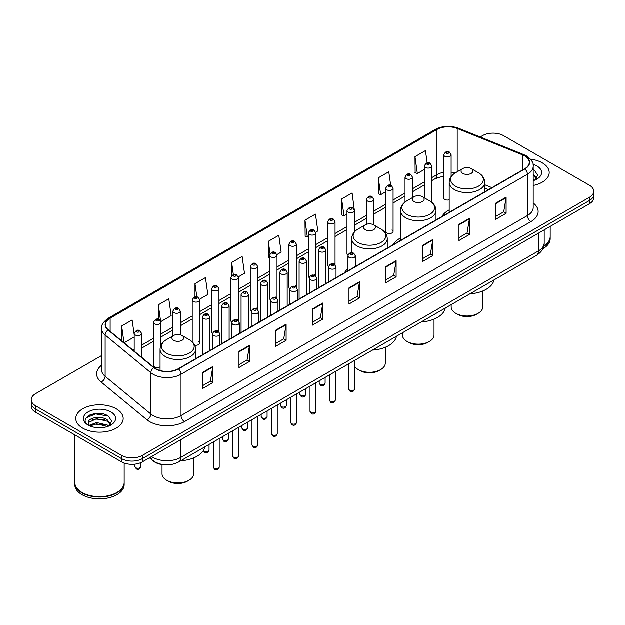 <?xml version="1.0" encoding="UTF-8"?>
<svg xmlns="http://www.w3.org/2000/svg" width="625" height="625" viewBox="0 0 625 625"><rect width="100%" height="100%" fill="white"/><g stroke="black" fill="none" stroke-linecap="round" stroke-linejoin="round"><path stroke-width="0.94" d="M347.977 268.695A26.172 15.109 0 0 0 344.492 272.82M400.461 238.07A26.172 15.109 0 0 0 393.242 244.68M449.203 209.922A26.172 15.109 0 0 0 441.984 216.531M393.094 231.453L393.094 188.312A3.703 2.141 180 0 1 390.812 190.289A3.703 2.141 180 0 1 386.773 189.828A3.703 2.141 180 0 1 385.688 188.312L385.688 231.453A3.703 2.141 0 0 0 386.773 232.969A3.703 2.141 0 0 0 390.812 233.43A3.703 2.141 0 0 0 393.094 231.453A3.703 2.141 0 0 0 392.008 229.945M354.406 231.953L354.406 210.648A3.703 2.141 180 0 1 352.117 212.625A3.703 2.141 180 0 1 348.086 212.164A3.703 2.141 180 0 1 347 210.648L347 253.797A3.703 2.141 0 0 0 348.039 255.281M335.062 264.875L335.062 221.82A3.703 2.141 180 0 1 332.773 223.797A3.703 2.141 180 0 1 328.734 223.328A3.703 2.141 180 0 1 327.656 221.82L327.656 264.961A3.703 2.141 0 0 0 328.695 266.453M314.633 274.617A3.703 2.141 0 0 1 315.711 276.039L315.719 232.992A3.703 2.141 180 0 1 313.43 234.961A3.703 2.141 180 0 1 309.391 234.5A3.703 2.141 180 0 1 308.305 232.992L308.305 276.133A3.703 2.141 0 0 0 309.352 277.617M296.367 287.211L296.367 244.156A3.703 2.141 180 0 1 294.086 246.133A3.703 2.141 180 0 1 290.047 245.672A3.703 2.141 180 0 1 288.961 244.156L288.961 287.305A3.703 2.141 0 0 0 290.008 288.789M275.938 296.961A3.703 2.141 0 0 1 277.023 298.375L277.023 255.328A3.703 2.141 180 0 1 274.734 257.305A3.703 2.141 180 0 1 270.703 256.836A3.703 2.141 180 0 1 269.617 255.328L269.617 298.469A3.703 2.141 0 0 0 270.656 299.961M257.68 309.547L257.68 266.492A3.703 2.141 180 0 1 255.391 268.469A3.703 2.141 180 0 1 251.359 268.008A3.703 2.141 180 0 1 250.273 266.492L250.273 309.641A3.703 2.141 0 0 0 251.312 311.125M237.25 319.297A3.703 2.141 0 0 1 238.328 320.711L238.336 277.664A3.703 2.141 180 0 1 236.047 279.641A3.703 2.141 180 0 1 232.008 279.18A3.703 2.141 180 0 1 230.93 277.664L230.93 320.805A3.703 2.141 0 0 0 231.969 322.297M217.906 330.469A3.703 2.141 0 0 1 218.984 331.883L218.984 288.836A3.703 2.141 180 0 1 216.703 290.812A3.703 2.141 180 0 1 212.664 290.344A3.703 2.141 180 0 1 211.578 288.836L211.578 331.977A3.703 2.141 0 0 0 212.625 333.461M160.953 345.328L160.953 322.344A3.703 2.141 180 0 1 158.664 324.312A3.703 2.141 180 0 1 154.633 323.852A3.703 2.141 180 0 1 153.547 322.344L153.547 365.484A3.703 2.141 0 0 0 154.633 366.992A3.703 2.141 0 0 0 160.07 366.867M451.133 176.617L451.133 154.805A3.703 2.141 180 0 1 448.844 156.781A3.703 2.141 180 0 1 444.812 156.32A3.703 2.141 180 0 1 443.727 154.805L443.727 197.953A3.703 2.141 0 0 0 444.812 199.461A3.703 2.141 0 0 0 449.203 199.828M488.453 189.711L484.758 188.219M335.055 264.867A3.703 2.141 0 0 0 333.977 263.453M296.367 287.203A3.703 2.141 0 0 0 295.281 285.789M257.672 309.547A3.703 2.141 0 0 0 256.594 308.125M194.664 345.156A3.703 2.141 0 0 0 199.641 343.148A3.703 2.141 0 0 0 198.555 341.633M164.633 464.836A14.812 8.555 180 0 1 153.531 461.211L149.422 457.82M101.469 413.609A19.75 11.406 0 0 0 89.906 414.984M101.578 355.609L35.586 393.711A14.812 8.555 0 0 0 31.25 399.758L31.25 406.211A14.812 8.555 0 0 0 35.586 412.258L121.492 461.852A14.812 8.555 0 0 0 142.445 461.852L589.414 203.797A14.812 8.555 0 0 0 593.75 197.75L593.75 194.523A14.812 8.555 0 0 1 589.414 200.57A14.812 8.555 0 0 0 593.75 194.523L593.75 191.297A14.812 8.555 0 0 0 589.414 185.25L503.508 135.656A14.812 8.555 0 0 0 482.555 135.656L480.195 137.016M31.25 399.758A14.812 8.555 0 0 0 35.586 405.805L121.492 455.398A14.812 8.555 0 0 0 142.445 455.398L142.445 458.625L589.414 200.57L142.445 458.625A14.812 8.555 0 0 1 121.492 458.625A14.812 8.555 0 0 0 142.445 458.625L142.445 461.852M35.586 405.805L35.586 409.031L121.492 458.625L35.586 409.031A14.812 8.555 0 0 1 31.25 402.984A14.812 8.555 0 0 0 35.586 409.031L35.586 412.258M542.273 162.867A23.703 13.688 0 0 0 530.43 159.164A23.703 13.688 0 0 1 542.273 162.867A23.703 13.688 0 0 1 549.211 172.547A23.703 13.688 0 0 0 542.273 162.867M116.25 408.828A23.703 13.688 0 0 0 90.422 405.859A23.703 13.688 0 0 0 75.789 418.508A23.703 13.688 0 0 0 82.727 428.18A23.703 13.688 0 0 0 108.562 431.148A23.703 13.688 0 0 0 123.195 418.508A23.703 13.688 0 0 0 116.25 408.828A23.703 13.688 0 0 0 90.422 405.859A23.703 13.688 0 0 0 75.789 418.508A23.703 13.688 0 0 0 82.727 428.18A23.703 13.688 0 0 0 108.562 431.148A23.703 13.688 0 0 0 123.195 418.508A23.703 13.688 0 0 0 116.25 408.828M524.633 155.914A15.805 9.125 180 0 1 529.266 162.367A15.805 9.125 180 0 1 524.633 168.82L178.234 368.812A15.805 9.125 180 0 1 154.117 367.594L108.383 329.883A15.805 9.125 180 0 1 105.523 324.648A15.805 9.125 180 0 1 110.156 318.203L436.977 129.508A15.805 9.125 180 0 1 457.211 128.492L522.523 154.891A15.805 9.125 180 0 1 524.633 155.914M524.914 155.75A16.195 9.352 0 0 0 522.75 154.703L457.438 128.305A16.195 9.352 0 0 0 436.695 129.352L109.875 318.039A16.195 9.352 0 0 0 108.062 330.016L153.789 367.719A16.195 9.352 0 0 0 178.516 368.969L524.914 168.977A16.195 9.352 0 0 0 524.914 155.75M202.328 372.602L202.328 388.727L212.805 382.68L212.805 366.555L202.328 372.602M202.328 385.867L210.398 381.211L212.766 367.086A3.953 2.281 -120 0 0 212.805 366.555M210.328 381.25L212.805 382.68M238.992 351.43L238.992 367.562L249.469 361.516L249.469 345.383L238.992 351.43M238.992 364.695L247.062 360.039L249.43 345.922A3.953 2.281 -120 0 0 249.469 345.383M246.992 360.078L249.469 361.516M275.656 330.266L275.656 346.391L286.133 340.344L286.133 324.219L275.656 330.266M275.656 343.531L283.727 338.875L286.094 324.75A3.953 2.281 -120 0 0 286.133 324.219M283.656 338.914L286.133 340.344M312.328 309.094L312.328 325.227L322.805 319.172L322.805 303.047L312.328 309.094M312.328 322.359L320.391 317.703L322.758 303.586A3.953 2.281 -120 0 0 322.805 303.047M320.32 317.742L322.805 319.172M495.648 203.25L495.648 219.383L506.125 213.336L506.125 197.203L495.648 203.25M495.648 216.516L503.719 211.859L506.086 197.742A3.953 2.281 -120 0 0 506.125 197.203M503.648 211.898L506.125 213.336M458.984 224.422L458.984 240.547L469.461 234.5L469.461 218.375L458.984 224.422M458.984 237.688L467.055 233.031L469.422 218.906A3.953 2.281 -120 0 0 469.461 218.375M466.984 233.07L469.461 234.5M422.32 245.586L422.32 261.719L432.797 255.672L432.797 239.539L422.32 245.586M422.32 258.859L430.391 254.195L432.758 240.078A3.953 2.281 -120 0 0 432.797 239.539M430.32 254.242L432.797 255.672M385.656 266.758L385.656 282.883L396.133 276.836L396.133 260.711L385.656 266.758M385.656 280.023L393.727 275.367L396.086 261.242A3.953 2.281 -120 0 0 396.133 260.711M393.656 275.406L396.133 276.836M348.992 287.93L348.992 304.055L359.469 298.008L359.469 281.875L348.992 287.93M348.992 301.195L357.062 296.531L359.422 282.414A3.953 2.281 -120 0 0 359.469 281.875M356.992 296.578L359.469 298.008M533.211 185.492A23.703 13.688 0 0 0 549.211 172.547A23.703 13.688 0 0 1 533.211 185.492M142.445 455.398L589.414 197.344A14.812 8.555 0 0 0 593.75 191.297M199.555 299.281L207.836 294.5L205.469 277.641L195 283.695L195 296.922M160.859 321.617L171.172 315.664L168.805 298.812L158.328 304.859L158.328 319.289M134.203 334.648L132.141 319.984L121.664 326.031L121.664 340.836M315.625 232.266L317.836 230.992L315.469 214.141L304.992 220.187L305.164 236.219M354.312 209.93L352.133 192.969L341.656 199.016L341.828 215.047M390.695 185.32L388.797 171.805L378.32 177.852L378.492 193.883M427.18 162.883L425.461 150.633L414.992 156.68L415.156 172.711M238.242 276.945L244.5 273.328L242.141 256.477L231.664 262.523L231.664 275.727M276.93 254.602L281.164 252.156L278.805 235.305L268.328 241.359L268.492 257.383M269.617 257.805L268.328 257.32M268.328 241.359L270.07 253.773M304.992 220.187L307.359 237.039L308.305 236.492M307.359 237.039L304.992 236.156M341.656 199.016L344.023 215.867L347 214.156M344.023 215.867L341.656 214.984M378.32 177.852L380.688 194.703L385.688 191.812M380.688 194.703L378.32 193.82M414.992 156.68L417.352 173.531L424.383 169.477M417.352 173.531L414.992 172.648M231.664 262.523L233.367 274.664M195 283.695L196.852 296.914M158.328 304.859L160.586 320.93M124.102 342.844L134.203 337.008M121.664 326.031L124.016 342.773M543.844 246.008A24.695 14.258 0 0 0 550.203 236.461L550.203 226.437M543.719 246.484A24.695 14.258 0 0 0 550.203 236.859A24.695 14.258 0 0 0 550.195 236.656M542.812 248.844A24.695 14.258 0 0 0 550.203 238.672L550.203 236.859M533.211 179.008L534.711 180.18M533.211 180.289L533.641 180.57M533.211 173.883L536.609 178.438M533.211 175.164L536.359 178.773M533.211 180.711A16.102 9.297 0 0 0 536.891 179.125A16.102 9.297 0 0 0 536.891 165.977A16.102 9.297 0 0 0 533.031 164.328M535.086 180.023L537.609 175.07L534.422 170.258M533.211 169.656L534.203 170.109M451.18 304.688L451.18 306.898A15.805 9.125 0 0 0 455.813 313.352L457.555 314.359A13.336 7.695 0 0 0 476.414 314.359L478.156 313.352A15.805 9.125 0 0 0 482.789 306.898L482.789 291.023M457.555 314.359L455.813 313.352A15.805 9.125 0 0 0 478.156 313.352M462.797 173.438A5.93 3.422 0 0 0 471.172 173.438A5.93 3.422 0 0 0 471.172 168.594L478.531 172.844A16.328 9.43 0 0 1 478.531 186.18A16.328 9.43 0 0 1 455.438 186.18A16.328 9.43 0 0 1 455.438 172.844C451.414 175.234 449.336 178.406 449.203 182.359A17.781 10.266 0 0 0 454.414 189.617A17.781 10.266 0 0 0 473.789 191.844A17.781 10.266 0 0 0 484.758 182.359C484.633 178.406 482.555 175.234 478.531 172.844L471.172 168.594A5.93 3.422 0 0 0 462.797 168.594A5.93 3.422 0 0 0 462.797 173.438M469.93 293.859A27.164 15.68 0 0 0 493.984 279.977M402.43 332.828L402.43 335.039A15.805 9.125 0 0 0 407.062 341.492L408.805 342.5A13.336 7.695 0 0 0 427.664 342.5L429.414 341.492A15.805 9.125 0 0 0 434.039 335.039L434.039 319.172M408.805 342.5L407.062 341.492A15.805 9.125 0 0 0 429.414 341.492M414.047 201.578A5.93 3.422 0 0 0 422.43 201.578A5.93 3.422 0 0 0 422.43 196.742L429.781 200.984A16.328 9.43 0 0 1 429.781 214.32A16.328 9.43 0 0 1 406.687 214.32A16.328 9.43 0 0 1 406.687 200.984C402.664 203.375 400.586 206.547 400.461 210.508A17.781 10.266 0 0 0 405.664 217.766A17.781 10.266 0 0 0 425.039 219.992A17.781 10.266 0 0 0 436.016 210.508C435.883 206.547 433.805 203.375 429.781 200.984L422.43 196.742A5.93 3.422 0 0 0 414.047 196.742A5.93 3.422 0 0 0 414.047 201.578M421.188 322A27.164 15.68 0 0 0 445.234 308.117M354.641 366.312A15.805 9.125 0 0 0 358.312 369.641L360.062 370.648A13.336 7.695 0 0 0 378.914 370.648L380.664 369.641A15.805 9.125 0 0 0 385.289 363.188L385.289 347.312M360.062 370.648L358.312 369.641A15.805 9.125 0 0 0 380.664 369.641M365.297 229.719A5.93 3.422 0 0 0 373.68 229.719A5.93 3.422 0 0 0 373.68 224.883L381.039 229.133A16.328 9.43 0 0 1 381.039 242.469A16.328 9.43 0 0 1 357.938 242.469A16.328 9.43 0 0 1 357.938 229.133C353.922 231.523 351.844 234.695 351.711 238.648A17.781 10.266 0 0 0 356.914 245.906A17.781 10.266 0 0 0 376.289 248.133A17.781 10.266 0 0 0 387.266 238.648C387.133 234.695 385.062 231.523 381.039 229.133L373.68 224.883A5.93 3.422 0 0 0 365.297 224.883A5.93 3.422 0 0 0 365.297 229.719M372.438 350.148A27.164 15.68 0 0 0 396.492 336.258M162.047 464.602L162.047 473.828A15.805 9.125 0 0 0 166.68 480.281L168.422 481.289A13.336 7.695 0 0 0 187.281 481.289L189.023 480.281A15.805 9.125 0 0 0 193.656 473.828L193.656 457.953M168.422 481.289L166.68 480.281A15.805 9.125 0 0 0 189.023 480.281M173.664 340.359A5.93 3.422 0 0 0 182.039 340.367A5.93 3.422 0 0 0 182.039 335.523L189.398 339.773A16.328 9.43 0 0 1 189.398 353.109A16.328 9.43 0 0 1 166.305 353.109A16.328 9.43 0 0 1 166.305 339.773C162.281 342.164 160.203 345.336 160.07 349.289A17.781 10.266 0 0 0 165.281 356.547A17.781 10.266 0 0 0 184.656 358.773A17.781 10.266 0 0 0 195.625 349.289C195.5 345.336 193.422 342.164 189.398 339.773L182.039 335.523A5.93 3.422 0 0 0 173.664 335.523A5.93 3.422 0 0 0 173.664 340.359M180.797 460.789A27.164 15.68 0 0 0 204.852 446.898M116.867 492.547A24.445 14.109 0 0 1 116.773 492.594A24.445 14.109 0 0 1 82.203 492.594L82.031 492.5A24.695 14.258 0 0 0 116.953 492.492A24.695 14.258 0 0 0 124.18 482.414L124.18 463.078M74.805 482.617A24.695 14.258 0 0 0 74.797 482.82A24.695 14.258 0 0 0 82.031 492.898A24.695 14.258 0 0 0 108.938 495.992A24.695 14.258 0 0 0 124.18 482.82A24.695 14.258 0 0 0 124.18 482.617M74.797 482.82L74.797 484.633A24.695 14.258 0 0 0 82.031 494.711A24.695 14.258 0 0 0 108.938 497.805A24.695 14.258 0 0 0 124.18 484.633L124.18 482.82M96.797 427.672L100.555 427.781M89.414 425.312L96.602 422.562L107.383 425.086L108.695 426.133M90.07 426L96.602 423.844L107.625 426.531M89.523 425.805L88.367 423.102A11.164 6.445 0 0 0 90.172 426.086M110.594 424.398L107.383 419.969C100.688 414.969 86.898 418.055 88.367 423.102L88.328 422.609M88.398 423.258L88.711 422.43L96.602 418.727L107.383 421.25L110.336 424.727M109.07 425.977L111.594 421.023L108.406 416.219C97.109 408.094 77.031 418.797 88.625 425.359L89.195 425.711M110.875 411.93A16.102 9.297 0 0 0 88.109 411.93A16.102 9.297 0 0 0 88.109 425.078A16.102 9.297 0 0 0 110.875 425.078A16.102 9.297 0 0 0 110.875 411.93M74.797 434.898L74.797 482.414A24.695 14.258 0 0 0 82.031 492.492A24.695 14.258 0 0 0 82.031 492.5L82.203 492.594M86.266 417.828L95.727 413.953L108.187 416.07M92.172 419.719L95.727 419.07L104.617 419.836M92.172 424.836L95.727 424.195L104.617 424.953M151.594 456.57A19.75 11.406 0 0 0 152.922 457.414A19.75 11.406 0 0 0 180.852 457.414L538.43 250.969A19.75 11.406 0 0 0 544.211 242.906C544.359 247.812 541.75 252.008 536.383 255.492L178.805 461.938A9.875 5.703 60 0 0 180.852 457.414L180.852 439.672M538.43 233.234L538.43 250.969A9.875 5.703 60 0 1 536.383 255.492M150.789 457.031A9.875 6.609 129.5 0 0 152.516 460.242L149.516 457.773M589.414 203.797L589.414 197.344M121.492 461.852L121.492 455.398M533.211 203.008A24.695 14.258 180 0 1 530.922 221.641L184.523 421.633A4.938 2.852 60 0 1 181.031 415.586L527.43 215.594A19.75 11.406 0 0 0 533.211 207.523L533.211 166.234A19.75 11.406 180 0 1 527.43 174.305A4.938 2.852 -120 0 0 524.914 168.977M184.523 421.633A24.695 14.258 180 0 1 149.602 421.633A24.695 14.258 180 0 1 146.836 419.727L101.102 382.023A24.695 14.258 180 0 1 101.578 365.289M153.094 415.586A19.75 11.406 0 0 0 181.031 415.586L181.031 374.297A19.75 11.406 180 0 1 150.883 372.773L105.148 335.062A19.75 11.406 180 0 1 101.578 328.523L101.578 369.812A19.75 11.406 0 0 0 105.148 376.352L150.883 414.062A19.75 11.406 0 0 0 153.094 415.586M533.211 166.234C533.875 163.148 531.602 159.711 526.406 155.914L523.812 154.648A4.938 2.312 112 0 0 522.75 154.703M523.812 154.648L458.5 128.25C450.32 125.352 442.555 125.773 435.203 129.508A4.938 2.852 60 0 1 436.695 129.352M109.875 318.039A4.938 2.852 -120 0 0 108.383 318.195C103.258 321.883 100.984 325.32 101.578 328.523M108.062 330.016A4.938 3.305 129.5 0 0 105.148 335.062L105.148 376.352A4.938 3.305 -50.5 0 1 101.102 382.023M458.5 128.25A4.938 2.312 112 0 0 457.438 128.305M153.789 367.719A4.938 3.305 129.5 0 0 150.883 372.773L150.883 414.062A4.938 3.305 -50.5 0 1 146.836 419.727M178.516 368.969A4.938 2.852 60 0 1 181.031 374.297L527.43 174.305L527.43 215.594A4.938 2.852 60 0 0 530.922 221.641M110.156 318.203L110.156 331.344M522.523 154.891L522.523 170.039M457.211 128.492L457.211 171.82M491.945 187.688L484.758 184.789M455.227 172.969A15.805 9.125 0 0 0 451.133 172.164M443.727 172.367A15.805 9.125 0 0 0 436.977 174.672L431.789 177.664M436.977 129.508L436.977 174.672A8.891 5.133 60 0 1 435.133 178.742L431.789 180.672M424.383 181.945L412.445 188.836M405.031 193.109L393.094 200.008M385.688 204.281L373.75 211.172M366.344 215.453L354.406 222.344M347 226.617L335.062 233.516M327.656 237.789L315.719 244.68M308.305 248.961L296.367 255.852M288.961 260.125L277.023 267.016M269.617 271.297L257.68 278.188M250.273 282.461L238.336 289.359M230.93 293.633L218.984 300.523M211.578 304.805L199.641 311.695M192.234 315.969L180.297 322.859M172.891 327.141L160.953 334.031M153.547 338.312L141.609 345.203M134.203 349.477L132.992 350.172M348.992 288.438L359.422 282.414M385.656 267.266L396.086 261.242M422.32 246.102L432.758 240.078M458.984 224.93L469.422 218.906M495.648 203.766L506.086 197.742M312.328 309.609L322.758 303.586M275.656 330.773L286.094 324.75M238.992 351.945L249.43 345.922M202.328 373.109L212.766 367.086M354.641 388.953C353.664 391.617 352.148 392.398 350.094 391.289L348.719 388.953A2.961 1.711 0 0 0 349.586 390.164A2.961 1.711 0 0 0 352.812 390.531A2.961 1.711 0 0 0 354.641 388.953L354.641 360.422M349.062 257.406A3.703 2.141 180 0 1 347.977 255.891C348.922 252.852 350.859 251.969 353.789 253.25L355.383 255.891A3.703 2.141 180 0 1 353.094 257.867A3.703 2.141 180 0 1 349.062 257.406M352.555 253.367A1.234 0.711 0 0 0 350.805 253.367A1.234 0.711 0 0 0 350.805 254.375A1.234 0.711 0 0 0 352.555 254.375A1.234 0.711 0 0 0 352.555 253.367M335.297 400.117C334.32 402.789 332.805 403.562 330.75 402.461L329.375 400.117A2.961 1.711 0 0 0 330.242 401.328A2.961 1.711 0 0 0 333.469 401.703A2.961 1.711 0 0 0 335.297 400.117L335.297 371.586M329.719 268.57A3.703 2.141 180 0 1 328.633 267.062C329.578 264.023 331.516 263.141 334.445 264.414L336.039 267.062A3.703 2.141 180 0 1 333.75 269.039A3.703 2.141 180 0 1 329.719 268.57M333.211 264.539A1.234 0.711 0 0 0 331.461 264.539A1.234 0.711 0 0 0 331.461 265.547A1.234 0.711 0 0 0 333.211 265.547A1.234 0.711 0 0 0 333.211 264.539M315.953 411.289C314.977 413.953 313.461 414.734 311.406 413.633L310.023 411.289A2.961 1.711 0 0 0 310.891 412.5A2.961 1.711 0 0 0 314.125 412.867A2.961 1.711 0 0 0 315.953 411.289L315.953 382.758M310.367 279.742A3.703 2.141 180 0 1 309.281 278.227C310.234 275.188 312.172 274.312 315.094 275.586L316.695 278.227A3.703 2.141 180 0 1 314.406 280.203A3.703 2.141 180 0 1 310.367 279.742M313.859 275.711A1.234 0.711 0 0 0 312.117 275.711A1.234 0.711 0 0 0 312.117 276.719A1.234 0.711 0 0 0 313.859 276.719A1.234 0.711 0 0 0 313.859 275.711M296.609 422.461C295.633 425.125 294.117 425.906 292.062 424.797L290.68 422.461A2.961 1.711 0 0 0 291.547 423.672A2.961 1.711 0 0 0 294.781 424.039A2.961 1.711 0 0 0 296.609 422.461L296.609 393.93M291.023 290.906A3.703 2.141 180 0 1 289.938 289.398C290.883 286.359 292.82 285.477 295.75 286.758L297.344 289.398A3.703 2.141 180 0 1 295.062 291.375A3.703 2.141 180 0 1 291.023 290.906M294.516 286.875A1.234 0.711 0 0 0 292.773 286.875A1.234 0.711 0 0 0 292.773 287.883A1.234 0.711 0 0 0 294.516 287.883A1.234 0.711 0 0 0 294.516 286.875M277.258 433.625C276.289 436.289 274.773 437.07 272.711 435.969L271.336 433.625A2.961 1.711 0 0 0 272.203 434.836A2.961 1.711 0 0 0 275.43 435.211A2.961 1.711 0 0 0 277.258 433.625L277.258 405.094M271.68 302.078A3.703 2.141 180 0 1 270.594 300.57C271.539 297.531 273.477 296.648 276.406 297.922L278 300.57A3.703 2.141 180 0 1 275.719 302.539A3.703 2.141 180 0 1 271.68 302.078M275.172 298.047A1.234 0.711 0 0 0 273.422 298.047A1.234 0.711 0 0 0 273.422 299.055A1.234 0.711 0 0 0 275.172 299.055A1.234 0.711 0 0 0 275.172 298.047M257.914 444.797C256.938 447.461 255.422 448.242 253.367 447.141L251.992 444.797A2.961 1.711 0 0 0 252.859 446.008A2.961 1.711 0 0 0 256.086 446.375A2.961 1.711 0 0 0 257.914 444.797L257.914 416.266M252.336 313.25A3.703 2.141 180 0 1 251.25 311.734C252.195 308.695 254.133 307.812 257.062 309.094L258.656 311.734A3.703 2.141 180 0 1 256.367 313.711A3.703 2.141 180 0 1 252.336 313.25M255.828 309.219A1.234 0.711 0 0 0 254.078 309.219A1.234 0.711 0 0 0 254.078 310.227A1.234 0.711 0 0 0 255.828 310.227A1.234 0.711 0 0 0 255.828 309.219M238.57 455.969C237.594 458.633 236.078 459.414 234.023 458.305L232.641 455.969A2.961 1.711 0 0 0 233.516 457.172A2.961 1.711 0 0 0 236.742 457.547A2.961 1.711 0 0 0 238.57 455.969L238.57 427.438M232.992 324.414A3.703 2.141 180 0 1 231.906 322.906C232.852 319.867 234.789 318.984 237.719 320.266L239.312 322.906A3.703 2.141 180 0 1 237.023 324.883A3.703 2.141 180 0 1 232.992 324.414M236.484 320.383A1.234 0.711 0 0 0 234.734 320.383A1.234 0.711 0 0 0 234.734 321.391A1.234 0.711 0 0 0 236.484 321.391A1.234 0.711 0 0 0 236.484 320.383M219.227 467.133C218.25 469.797 216.734 470.578 214.68 469.477L213.297 467.133A2.961 1.711 0 0 0 214.164 468.344A2.961 1.711 0 0 0 217.398 468.719A2.961 1.711 0 0 0 219.227 467.133L219.227 438.602M213.641 335.586A3.703 2.141 180 0 1 212.555 334.07C213.508 331.031 215.445 330.156 218.367 331.43L219.969 334.07A3.703 2.141 180 0 1 217.68 336.047A3.703 2.141 180 0 1 213.641 335.586M217.133 331.555A1.234 0.711 0 0 0 215.391 331.555A1.234 0.711 0 0 0 215.391 332.562A1.234 0.711 0 0 0 217.133 332.562A1.234 0.711 0 0 0 217.133 331.555M320.078 384.297A2.961 1.711 0 0 0 323.305 384.664A2.961 1.711 0 0 0 325.133 383.086C324.156 385.75 322.641 386.531 320.586 385.422L319.211 383.086A2.961 1.711 0 0 0 320.078 384.297M325.875 283.57L325.875 250.023A3.703 2.141 180 0 1 323.594 252A3.703 2.141 180 0 1 319.555 251.539A3.703 2.141 180 0 1 318.469 250.023L318.469 287.844M321.297 248.516A1.234 0.711 0 0 0 323.047 248.516A1.234 0.711 0 0 0 323.047 247.508A1.234 0.711 0 0 0 321.297 247.508A1.234 0.711 0 0 0 321.297 248.516M300.734 395.461A2.961 1.711 0 0 0 303.961 395.836A2.961 1.711 0 0 0 305.789 394.258C304.812 396.922 303.297 397.703 301.242 396.594L299.867 394.258A2.961 1.711 0 0 0 300.734 395.461M306.531 294.742L306.531 261.195A3.703 2.141 180 0 1 304.242 263.172A3.703 2.141 180 0 1 300.211 262.703A3.703 2.141 180 0 1 299.125 261.195L299.125 299.016M301.953 259.68A1.234 0.711 0 0 0 303.703 259.68A1.234 0.711 0 0 0 303.703 258.672A1.234 0.711 0 0 0 301.953 258.672A1.234 0.711 0 0 0 301.953 259.68M281.391 406.633A2.961 1.711 0 0 0 284.617 407A2.961 1.711 0 0 0 286.445 405.422C285.469 408.086 283.953 408.867 281.898 407.766L280.516 405.422A2.961 1.711 0 0 0 281.391 406.633M287.188 305.906L287.188 272.359A3.703 2.141 180 0 1 284.898 274.336A3.703 2.141 180 0 1 280.859 273.875A3.703 2.141 180 0 1 279.781 272.359L279.781 310.188M282.609 270.852A1.234 0.711 0 0 0 284.352 270.852A1.234 0.711 0 0 0 284.352 269.844A1.234 0.711 0 0 0 282.609 269.844A1.234 0.711 0 0 0 282.609 270.852M262.039 417.805A2.961 1.711 0 0 0 265.273 418.172A2.961 1.711 0 0 0 267.102 416.594C266.125 419.258 264.609 420.039 262.555 418.93L261.172 416.594A2.961 1.711 0 0 0 262.039 417.805M267.844 317.078L267.844 283.531A3.703 2.141 180 0 1 265.555 285.508A3.703 2.141 180 0 1 261.516 285.039A3.703 2.141 180 0 1 260.43 283.531L260.43 321.352M263.266 282.016A1.234 0.711 0 0 0 265.008 282.016A1.234 0.711 0 0 0 265.008 281.008A1.234 0.711 0 0 0 263.266 281.008A1.234 0.711 0 0 0 263.266 282.016M242.695 428.969A2.961 1.711 0 0 0 245.922 429.344A2.961 1.711 0 0 0 247.758 427.758C246.781 430.43 245.266 431.203 243.211 430.102L241.828 427.758A2.961 1.711 0 0 0 242.695 428.969M248.492 328.242L248.492 294.703A3.703 2.141 180 0 1 246.211 296.672A3.703 2.141 180 0 1 242.172 296.211A3.703 2.141 180 0 1 241.086 294.703L241.086 332.523M243.922 293.188A1.234 0.711 0 0 0 245.664 293.188A1.234 0.711 0 0 0 245.664 292.18A1.234 0.711 0 0 0 243.922 292.18A1.234 0.711 0 0 0 243.922 293.188M223.352 440.141A2.961 1.711 0 0 0 226.578 440.508A2.961 1.711 0 0 0 228.406 438.93C227.43 441.594 225.914 442.375 223.859 441.273L222.484 438.93A2.961 1.711 0 0 0 223.352 440.141M229.148 339.414L229.148 305.867A3.703 2.141 180 0 1 226.867 307.844A3.703 2.141 180 0 1 222.828 307.383A3.703 2.141 180 0 1 221.742 305.867L221.742 343.688M224.57 304.359A1.234 0.711 0 0 0 226.32 304.359A1.234 0.711 0 0 0 226.32 303.352A1.234 0.711 0 0 0 224.57 303.352A1.234 0.711 0 0 0 224.57 304.359M203.305 450.672A2.961 1.711 0 0 0 204.008 451.312A2.961 1.711 0 0 0 207.234 451.68A2.961 1.711 0 0 0 209.063 450.102C208.086 452.766 206.57 453.547 204.516 452.438L203.141 450.102M209.805 350.586L209.805 317.039A3.703 2.141 180 0 1 207.516 319.016A3.703 2.141 180 0 1 203.484 318.547A3.703 2.141 180 0 1 202.398 317.039L202.398 354.859M205.227 315.523A1.234 0.711 0 0 0 206.977 315.523A1.234 0.711 0 0 0 206.977 314.516A1.234 0.711 0 0 0 205.227 314.516A1.234 0.711 0 0 0 205.227 315.523M446.555 153.297A1.234 0.711 0 0 0 448.305 153.297A1.234 0.711 0 0 0 448.305 152.289A1.234 0.711 0 0 0 446.555 152.289A1.234 0.711 0 0 0 446.555 153.297M431.789 202.359L431.789 165.977A3.703 2.141 180 0 1 429.5 167.953A3.703 2.141 180 0 1 425.461 167.484A3.703 2.141 180 0 1 424.383 165.977L424.383 197.867M427.211 164.461A1.234 0.711 0 0 0 428.953 164.461A1.234 0.711 0 0 0 428.953 163.453A1.234 0.711 0 0 0 427.211 163.453A1.234 0.711 0 0 0 427.211 164.461M412.445 197.664L412.445 177.141A3.703 2.141 180 0 1 410.156 179.117A3.703 2.141 180 0 1 406.117 178.656A3.703 2.141 180 0 1 405.031 177.141L405.031 202.086M407.867 175.633A1.234 0.711 0 0 0 409.609 175.633A1.234 0.711 0 0 0 409.609 174.625A1.234 0.711 0 0 0 407.867 174.625A1.234 0.711 0 0 0 407.867 175.633M388.516 186.797A1.234 0.711 0 0 0 390.266 186.797A1.234 0.711 0 0 0 390.266 185.789A1.234 0.711 0 0 0 388.516 185.789A1.234 0.711 0 0 0 388.516 186.797M373.75 224.922L373.75 199.484A3.703 2.141 180 0 1 371.461 201.461A3.703 2.141 180 0 1 367.43 200.992A3.703 2.141 180 0 1 366.344 199.484L366.344 224.406M369.172 197.969A1.234 0.711 0 0 0 370.922 197.969A1.234 0.711 0 0 0 370.922 196.961A1.234 0.711 0 0 0 369.172 196.961A1.234 0.711 0 0 0 369.172 197.969M349.828 209.141A1.234 0.711 0 0 0 351.578 209.141A1.234 0.711 0 0 0 351.578 208.133A1.234 0.711 0 0 0 349.828 208.133A1.234 0.711 0 0 0 349.828 209.141M330.484 220.305A1.234 0.711 0 0 0 332.227 220.305A1.234 0.711 0 0 0 332.227 219.297A1.234 0.711 0 0 0 330.484 219.297A1.234 0.711 0 0 0 330.484 220.305M311.141 231.477A1.234 0.711 0 0 0 312.883 231.477A1.234 0.711 0 0 0 312.883 230.469A1.234 0.711 0 0 0 311.141 230.469A1.234 0.711 0 0 0 311.141 231.477M291.789 242.648A1.234 0.711 0 0 0 293.539 242.648A1.234 0.711 0 0 0 293.539 241.641A1.234 0.711 0 0 0 291.789 241.641A1.234 0.711 0 0 0 291.789 242.648M272.445 253.812A1.234 0.711 0 0 0 274.195 253.812A1.234 0.711 0 0 0 274.195 252.805A1.234 0.711 0 0 0 272.445 252.805A1.234 0.711 0 0 0 272.445 253.812M253.102 264.984A1.234 0.711 0 0 0 254.852 264.984A1.234 0.711 0 0 0 254.852 263.977A1.234 0.711 0 0 0 253.102 263.977A1.234 0.711 0 0 0 253.102 264.984M233.758 276.148A1.234 0.711 0 0 0 235.5 276.148A1.234 0.711 0 0 0 235.5 275.141A1.234 0.711 0 0 0 233.758 275.141A1.234 0.711 0 0 0 233.758 276.148M214.414 287.32A1.234 0.711 0 0 0 216.156 287.32A1.234 0.711 0 0 0 216.156 286.312A1.234 0.711 0 0 0 214.414 286.312A1.234 0.711 0 0 0 214.414 287.32M199.641 343.148L199.641 300A3.703 2.141 180 0 1 197.359 301.977A3.703 2.141 180 0 1 193.32 301.516A3.703 2.141 180 0 1 192.234 300L192.234 341.875M195.062 298.492A1.234 0.711 0 0 0 196.812 298.492A1.234 0.711 0 0 0 196.812 297.484A1.234 0.711 0 0 0 195.062 297.484A1.234 0.711 0 0 0 195.062 298.492M180.297 334.828L180.297 311.172A3.703 2.141 180 0 1 178.008 313.148A3.703 2.141 180 0 1 173.977 312.68A3.703 2.141 180 0 1 172.891 311.172L172.891 335.969M175.719 309.656A1.234 0.711 0 0 0 177.469 309.656A1.234 0.711 0 0 0 177.469 308.648A1.234 0.711 0 0 0 175.719 308.648A1.234 0.711 0 0 0 175.719 309.656M156.375 320.828A1.234 0.711 0 0 0 158.125 320.828A1.234 0.711 0 0 0 158.125 319.82A1.234 0.711 0 0 0 156.375 319.82A1.234 0.711 0 0 0 156.375 320.828M135.805 467.781A2.961 1.711 0 0 0 139.039 468.148A2.961 1.711 0 0 0 140.867 466.57C139.891 469.234 138.375 470.016 136.32 468.914L134.938 466.57A2.961 1.711 0 0 0 135.805 467.781M141.609 357.273L141.609 333.508A3.703 2.141 180 0 1 139.32 335.484A3.703 2.141 180 0 1 135.281 335.023A3.703 2.141 180 0 1 134.203 333.508L134.203 351.172M137.031 332A1.234 0.711 0 0 0 138.773 332A1.234 0.711 0 0 0 138.773 330.992A1.234 0.711 0 0 0 137.031 330.992A1.234 0.711 0 0 0 137.031 332M178.805 461.938C170.859 465.93 162.914 465.93 154.961 461.938L152.516 460.242M544.211 242.906L544.211 229.891M435.203 129.508L108.383 318.195M451.656 175.938L451.133 175.891M443.727 176.047L435.133 178.742M424.383 184.953L412.445 191.844M405.031 196.117L393.094 203.008M385.688 207.289L373.75 214.18M366.344 218.453L354.406 225.352M347 229.625L335.062 236.516M327.656 240.797L315.719 247.688M308.305 251.961L296.367 258.859M288.961 263.133L277.023 270.023M269.617 274.305L257.68 281.195M250.273 285.469L238.336 292.359M230.93 296.641L218.984 303.531M211.578 307.805L199.641 314.703M192.234 318.977L180.297 325.867M172.891 330.148L160.953 337.039M153.547 341.312L141.609 348.211M488.562 189.648L484.758 188.109M484.758 191.836L484.758 182.359M449.203 212.367L449.203 182.359M462.797 168.594L455.438 172.844M436.016 219.984L436.016 210.508M400.461 240.508L400.461 210.508M414.047 196.742L406.687 200.984M387.266 248.125L387.266 238.648M351.711 252.711L351.711 238.648M365.297 224.883L357.938 229.133M195.625 358.766L195.625 349.289M160.07 370.539L160.07 349.289M173.664 335.523L166.305 339.773M348.719 388.953L348.719 363.844M347.977 270.812L347.977 255.891M355.383 266.531L355.383 255.891M329.375 400.117L329.375 375.008M328.633 281.977L328.633 267.062M336.039 277.703L336.039 267.062M310.023 411.289L310.023 386.18M309.281 293.148L309.281 278.227M316.695 288.875L316.695 278.227M290.68 422.461L290.68 397.352M289.938 304.32L289.938 289.398M297.344 300.039L297.344 289.398M271.336 433.625L271.336 408.516M270.594 315.484L270.594 300.57M278 311.211L278 300.57M251.992 444.797L251.992 419.688M251.25 326.656L251.25 311.734M258.656 322.375L258.656 311.734M232.641 455.969L232.641 430.859M231.906 337.828L231.906 322.906M239.312 333.547L239.312 322.906M213.297 467.133L213.297 442.023M212.555 348.992L212.555 334.07M219.969 344.719L219.969 334.07M325.133 383.086L325.133 377.453M325.875 250.023L324.281 247.383C322.133 245.828 320.195 246.711 318.469 250.023M319.211 383.086L319.211 380.875M305.789 394.258L305.789 388.625M306.531 261.195L304.938 258.547C302.789 257 300.852 257.883 299.125 261.195M299.867 394.258L299.867 392.047M286.445 405.422L286.445 399.797M287.188 272.359L285.586 269.719C283.438 268.172 281.508 269.047 279.781 272.359M280.516 405.422L280.516 403.219M267.102 416.594L267.102 410.961M267.844 283.531L266.242 280.891C264.094 279.336 262.156 280.219 260.43 283.531M261.172 416.594L261.172 414.383M247.758 427.758L247.758 422.133M248.492 294.703L246.898 292.055C244.75 290.508 242.812 291.391 241.086 294.703M241.828 427.758L241.828 425.555M228.406 438.93L228.406 433.305M229.148 305.867L227.555 303.227C225.406 301.672 223.469 302.555 221.742 305.867M222.484 438.93L222.484 436.719M209.063 450.102L209.063 444.469M209.805 317.039L208.211 314.398C206.062 312.844 204.125 313.727 202.398 317.039M451.133 154.805L449.539 152.164C447.391 150.609 445.453 151.492 443.727 154.805M431.789 165.977L430.188 163.336C428.039 161.781 426.102 162.664 424.383 165.977M412.445 177.141L410.844 174.5C408.695 172.953 406.758 173.828 405.031 177.141M393.094 188.312L391.5 185.672C389.352 184.117 387.414 185 385.688 188.312M373.75 199.484L372.156 196.836C370.008 195.289 368.07 196.172 366.344 199.484M354.406 210.648L352.812 208.008C350.664 206.453 348.727 207.336 347 210.648M335.062 221.82L333.461 219.18C331.312 217.625 329.375 218.508 327.656 221.82M315.719 232.992L314.117 230.344C311.969 228.797 310.031 229.672 308.305 232.992M296.367 244.156L294.773 241.516C292.625 239.961 290.688 240.844 288.961 244.156M277.023 255.328L275.43 252.688C273.281 251.133 271.344 252.016 269.617 255.328M257.68 266.492L256.086 263.852C253.938 262.305 252 263.18 250.273 266.492M238.336 277.664L236.734 275.023C234.586 273.469 232.648 274.352 230.93 277.664M218.984 288.836L217.391 286.188C215.242 284.641 213.305 285.523 211.578 288.836M199.641 300L198.047 297.359C195.898 295.805 193.961 296.688 192.234 300M180.297 311.172L178.703 308.531C176.555 306.977 174.617 307.859 172.891 311.172M160.953 322.344L159.359 319.695C157.211 318.148 155.273 319.023 153.547 322.344M140.867 466.57L140.867 462.641M141.609 333.508L140.008 330.867C137.859 329.312 135.922 330.195 134.203 333.508M134.938 466.57L134.938 464.18"/></g></svg>
